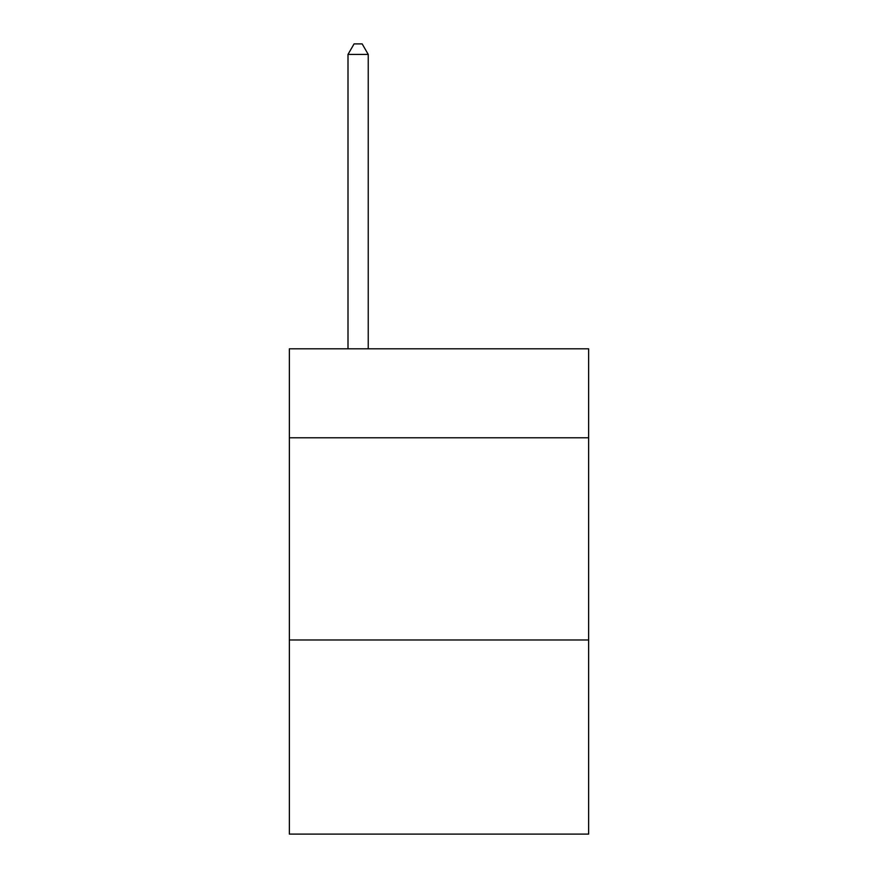<?xml version="1.0" encoding="UTF-8"?>
<svg xmlns="http://www.w3.org/2000/svg" width="878" height="878" viewBox="0 0 878 878"><rect width="100%" height="100%" fill="white"/><g stroke="black" fill="none" stroke-linecap="round" stroke-linejoin="round"><path stroke-width="1.32" d="M588.633 437.782L588.633 348.818L289.367 348.818L289.367 437.782L588.633 437.782L588.633 834.1L289.367 834.1L289.367 437.782M588.633 639.985L289.367 639.985M368.233 348.818L368.233 54.414L348.006 54.414L348.006 348.818M348.006 54.414L354.075 43.9L362.164 43.9L368.233 54.414"/></g></svg>
